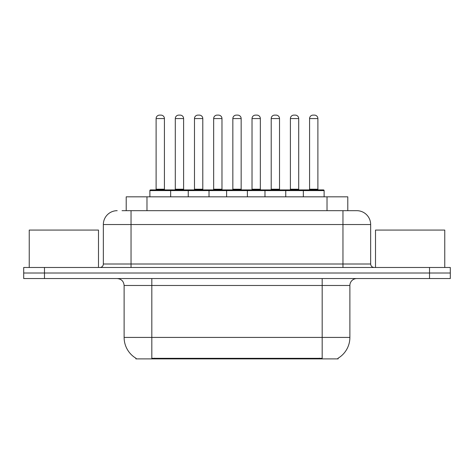 <?xml version="1.0" encoding="UTF-8"?>
<svg xmlns="http://www.w3.org/2000/svg" width="474" height="474" viewBox="0 0 474 474"><rect width="100%" height="100%" fill="white"/><g stroke="black" fill="none" stroke-linecap="round" stroke-linejoin="round"><path stroke-width="0.71" d="M126.208 210.681L126.208 196.834L347.792 196.834L347.792 210.681M338.11 358.202L338.11 358.883L135.89 358.883L135.89 358.202M136.097 358.326A24.239 24.239 0 0 1 124.117 337.417L151.816 337.417L151.816 358.326L322.184 358.326L322.184 337.417L349.883 337.417L349.883 285.478A6.926 6.926 0 0 1 356.809 278.552M124.117 337.417L124.117 285.478C123.708 281.272 121.397 278.961 117.191 278.552M337.903 358.326A24.239 24.239 0 0 0 349.883 337.417M44.473 267.472L450.3 267.472L450.3 273.012L23.7 273.012L23.7 278.552L44.473 278.552L44.473 273.012L23.7 273.012L23.7 267.472L44.473 267.472L44.473 273.012L450.3 273.012L450.3 278.552L44.473 278.552M122.357 210.681L356.596 210.681M122.043 210.681L131.043 210.681L131.043 224.534L103.344 224.534L103.344 264.006A3.46 3.46 0 0 1 99.878 267.472M117.191 210.681A13.853 13.853 0 0 0 103.344 224.534M356.809 210.681A13.853 13.853 0 0 1 370.656 224.534L370.656 264.006C370.864 266.11 372.019 267.265 374.122 267.472M303.342 196.834L303.342 190.601A0.693 0.693 0 0 1 304.035 189.908L323.428 189.908A0.693 0.693 0 0 1 324.121 190.601L149.879 190.601A0.693 0.693 0 0 1 150.572 189.908L169.965 189.908A0.693 0.693 0 0 1 170.658 190.601L170.658 196.834M164.425 118.577L156.112 118.577A3.46 3.46 0 0 1 159.572 115.117L160.959 115.117A3.46 3.46 0 0 1 164.425 118.577L164.425 189.215A0.693 0.693 0 0 0 165.118 189.908M156.112 118.577L156.112 189.215A0.693 0.693 0 0 1 155.419 189.908M149.879 190.601L149.879 196.834M189.837 190.601A0.693 0.693 0 0 0 189.144 189.908L169.757 189.908M175.297 118.577A3.46 3.46 0 0 1 178.757 115.117L180.144 115.117A3.46 3.46 0 0 1 183.604 118.577L175.297 118.577L175.297 189.215A0.693 0.693 0 0 1 174.604 189.908M183.604 118.577L183.604 189.215A0.693 0.693 0 0 0 184.297 189.908M188.243 196.834L188.243 190.601A0.693 0.693 0 0 1 188.936 189.908L208.329 189.908A0.693 0.693 0 0 1 209.022 190.601L209.022 196.834M202.789 118.577L194.476 118.577A3.46 3.46 0 0 1 197.942 115.117L199.329 115.117A3.46 3.46 0 0 1 202.789 118.577L202.789 189.215A0.693 0.693 0 0 0 203.482 189.908M194.476 118.577L194.476 189.215A0.693 0.693 0 0 1 193.783 189.908M226.613 196.834L226.613 190.601A0.693 0.693 0 0 1 227.307 189.908L246.693 189.908A0.693 0.693 0 0 1 247.387 190.601L247.387 196.834M241.153 118.577L232.847 118.577A3.46 3.46 0 0 1 236.307 115.117L237.693 115.117A3.46 3.46 0 0 1 241.153 118.577L241.153 189.215A0.693 0.693 0 0 0 241.847 189.908M232.847 118.577L232.847 189.215A0.693 0.693 0 0 1 232.153 189.908M264.978 196.834L264.978 190.601A0.693 0.693 0 0 1 265.671 189.908L285.064 189.908A0.693 0.693 0 0 1 285.757 190.601L285.757 196.834M279.524 118.577L271.211 118.577A3.46 3.46 0 0 1 274.671 115.117L276.058 115.117A3.46 3.46 0 0 1 279.524 118.577L279.524 189.215A0.693 0.693 0 0 0 280.217 189.908M271.211 118.577L271.211 189.215A0.693 0.693 0 0 1 270.518 189.908M317.888 118.577L309.575 118.577A3.46 3.46 0 0 1 313.041 115.117L314.428 115.117A3.46 3.46 0 0 1 317.888 118.577L317.888 189.215A0.693 0.693 0 0 0 318.581 189.908M309.575 118.577L309.575 189.215A0.693 0.693 0 0 1 308.882 189.908M324.121 190.601L324.121 196.834M228.207 190.601A0.693 0.693 0 0 0 227.514 189.908L208.122 189.908M213.661 118.577A3.46 3.46 0 0 1 217.122 115.117L218.508 115.117A3.46 3.46 0 0 1 221.974 118.577L213.661 118.577L213.661 189.215A0.693 0.693 0 0 1 212.968 189.908M221.974 118.577L221.974 189.215A0.693 0.693 0 0 0 222.667 189.908M266.572 190.601A0.693 0.693 0 0 0 265.878 189.908M246.486 189.908L265.671 189.908M252.026 118.577A3.46 3.46 0 0 1 255.492 115.117L256.878 115.117A3.46 3.46 0 0 1 260.339 118.577L252.026 118.577L252.026 189.215A0.693 0.693 0 0 1 251.333 189.908M260.339 118.577L260.339 189.215A0.693 0.693 0 0 0 261.032 189.908M304.936 190.601A0.693 0.693 0 0 0 304.243 189.908L284.856 189.908M290.396 118.577A3.46 3.46 0 0 1 293.856 115.117L295.243 115.117A3.46 3.46 0 0 1 298.703 118.577L290.396 118.577L290.396 189.215A0.693 0.693 0 0 1 289.703 189.908M298.703 118.577L298.703 189.215A0.693 0.693 0 0 0 299.396 189.908M98.491 267.472L98.491 230.074L29.24 230.074L29.24 267.472M444.76 267.472L444.76 230.074L375.509 230.074L375.509 267.472M319.411 358.883L319.411 358.202M154.589 358.883L154.589 358.202M146.981 210.681L146.981 196.834M327.019 210.681L327.019 196.834M322.184 278.552L322.184 285.478L124.117 285.478M349.883 285.478L322.184 285.478L322.184 337.417L151.816 337.417L151.816 278.552M429.527 278.552L429.527 267.472M131.043 267.472L131.043 264.006L370.656 264.006M103.344 264.006L131.043 264.006L131.043 224.534L342.957 224.534L342.957 267.472M370.656 224.534L342.957 224.534L342.957 210.681M156.112 189.215L164.425 189.215M175.297 189.215L183.604 189.215M194.476 189.215L202.789 189.215M232.847 189.215L241.153 189.215M271.211 189.215L279.524 189.215M309.575 189.215L317.888 189.215M213.661 189.215L221.974 189.215M252.026 189.215L260.339 189.215M290.396 189.215L298.703 189.215"/></g></svg>
